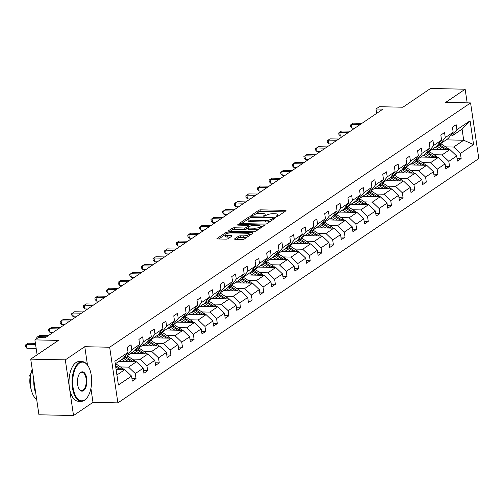 <?xml version="1.0" encoding="UTF-8"?>
<svg xmlns="http://www.w3.org/2000/svg" width="504" height="504" viewBox="0 0 504 504"><rect width="100%" height="100%" fill="white"/><g stroke="black" fill="none" stroke-linecap="round" stroke-linejoin="round"><path stroke-width="0.76" d="M276.62 216.474L278.082 216.147L285.844 210.893A1.556 0.447 -8.4 0 0 286.026 210.641A1.556 0.447 -8.4 0 0 285.22 210.37L260.776 209.847A1.556 0.447 -8.4 0 0 258.691 210.313L250.929 215.567L251.364 215.933L253.833 214.931A4.983 1.424 -8.4 0 1 260.518 213.438L262.553 213.482A4.983 1.424 -8.4 0 1 265.142 214.339A4.983 1.424 -8.4 0 1 264.562 215.158L263.428 216.014L263.995 216.203L266.459 215.195A4.983 1.424 -8.4 0 1 273.143 213.709L275.178 213.753A4.983 1.424 -8.4 0 1 277.773 214.609A4.983 1.424 -8.4 0 1 277.187 215.428L276.053 216.285L276.62 216.474M467.164 102.854L465.148 89.214L430.567 88.477L402.879 107.22L379.361 106.716L375.978 109.009L376.627 113.4M87.482 365.066L84.767 346.702L65.306 359.875L73.521 415.523L38.94 414.786L30.725 359.138L58.414 340.395L34.896 339.891L37.101 354.822M65.306 359.875L30.725 359.138M234.738 238.802A1.556 0.447 -8.4 0 0 234.555 239.06A1.556 0.447 -8.4 0 0 235.368 239.331L242.222 239.476A1.556 0.447 -8.4 0 0 244.314 239.009L252.932 233.176A1.556 0.447 -8.4 0 0 253.115 232.917A1.556 0.447 -8.4 0 0 252.302 232.653L227.865 232.124A1.556 0.447 -8.4 0 0 225.779 232.59L217.155 238.43A1.556 0.447 -8.4 0 0 216.972 238.682A1.556 0.447 -8.4 0 0 217.785 238.953L226.063 239.129A1.556 0.447 -8.4 0 0 228.154 238.663L231.846 236.168A1.556 0.447 -8.4 0 0 232.029 235.91A1.556 0.447 -8.4 0 0 231.216 235.645L227.109 235.557A4.164 1.191 -8.4 0 1 224.942 234.839A4.164 1.191 -8.4 0 1 226.876 233.509A4.164 1.191 -8.4 0 1 231.015 232.911L247.105 233.251A4.164 1.191 -8.4 0 1 249.272 233.969A4.164 1.191 -8.4 0 1 247.344 235.299A4.164 1.191 -8.4 0 1 243.199 235.897L240.515 235.841A1.556 0.447 -8.4 0 0 238.43 236.307L234.738 238.802L234.807 239.255M34.896 339.891L38.285 337.598L45.196 337.743L382.895 109.154L375.978 109.009M84.767 346.702L109.664 347.237L470.585 102.923L478.8 158.571L117.886 402.885L109.664 347.237M465.148 89.214L445.687 102.394L470.585 102.923M264.947 224.097A1.556 0.447 -8.4 0 0 267.032 223.631L275.65 217.791A1.556 0.447 -8.4 0 0 275.839 217.539A1.556 0.447 -8.4 0 0 275.026 217.268L250.589 216.745A1.556 0.447 -8.4 0 0 248.497 217.211L239.879 223.045A1.556 0.447 -8.4 0 0 239.696 223.303A1.556 0.447 -8.4 0 0 240.502 223.568L264.947 224.097M264.291 225.483L255.673 231.317A1.556 0.447 -8.4 0 1 253.581 231.783L229.144 231.26A1.556 0.447 -8.4 0 1 228.331 230.996A1.556 0.447 -8.4 0 1 228.514 230.738L232.205 228.243A1.556 0.447 -8.4 0 1 234.297 227.776L244.207 227.984A1.556 0.447 -8.4 0 0 246.292 227.518L248.743 225.868A1.556 0.447 -8.4 0 0 248.926 225.609A1.556 0.447 -8.4 0 0 248.113 225.338L237.793 225.118L237.227 224.935L238.82 224.425L263.668 224.96A1.556 0.447 -8.4 0 1 264.474 225.225A1.556 0.447 -8.4 0 1 264.291 225.483M131.928 378.517L136.036 378.605L132.313 381.119L131.569 376.085L118.396 384.999L114.887 361.236L128.06 352.321L123.184 358.514L115.271 363.869M131.783 349.801L139.671 344.459L134.795 350.652L126.907 355.994L131.783 349.801L131.04 344.761L127.317 347.281L128.06 352.321M139.671 344.459L138.928 339.419L142.651 336.905L143.394 341.939L151.282 336.603L150.538 331.563L154.262 329.043L155.005 334.083L162.893 328.74L162.149 323.7L165.873 321.18L166.616 326.22L174.504 320.878L173.76 315.844L177.484 313.324L178.227 318.364L186.115 313.022L185.371 307.982L189.094 305.462L189.838 310.502L197.726 305.159L196.982 300.126L200.705 297.606L201.449 302.639L209.336 297.303L208.593 292.263L212.316 289.743L213.06 294.783L220.947 289.441L220.204 284.401L223.927 281.881L224.671 286.921L232.558 281.579L231.815 276.545L235.538 274.025L236.282 279.065L244.175 273.722L243.426 268.682L247.149 266.162L247.892 271.202L255.786 265.86L255.043 260.826L258.76 258.306L259.503 263.34L267.397 258.004L266.654 252.964L270.371 250.444L271.114 255.484L279.008 250.142L278.265 245.102L281.982 242.582L282.725 247.621L290.619 242.279L289.876 237.245L293.593 234.725L294.342 239.765L302.23 234.423L301.487 229.383L305.204 226.863L305.953 231.903L313.841 226.561L313.097 221.527L316.821 219.007L317.564 224.041L325.452 218.704L324.708 213.664L328.432 211.144L329.175 216.184L337.063 210.842L336.319 205.802L340.043 203.282L340.786 208.322L348.674 202.98L347.93 197.946L351.653 195.426L352.397 200.466L360.284 195.124L359.541 190.084L363.264 187.564L364.008 192.604L371.895 187.261L371.152 182.227L374.875 179.708L375.619 184.741L383.506 179.405L382.763 174.365L386.486 171.845L387.229 176.885L395.117 171.543L394.374 166.503L398.097 163.983L398.84 169.023L406.728 163.687L405.985 158.647L409.708 156.127L410.451 161.167L418.339 155.824L417.596 150.784L421.319 148.264L422.062 153.304L429.95 147.962L429.206 142.928L432.93 140.408L433.673 145.442L441.567 140.106L440.817 135.066L444.541 132.546L445.284 137.586L453.178 132.243L452.435 127.203L456.151 124.69L456.895 129.723L470.068 120.809L473.577 144.572L460.404 153.487L461.147 158.527L457.43 161.047L456.687 156.007L448.793 161.349L449.536 166.383L445.82 168.903L445.076 163.869L437.182 169.205L437.926 174.245L434.209 176.765L433.459 171.725L425.571 177.068L426.315 182.108L422.598 184.628L421.848 179.588L413.96 184.93L414.704 189.964L410.981 192.484L410.237 187.444L402.349 192.786L403.093 197.826L399.37 200.346L398.626 195.306L390.739 200.649L391.482 205.682L387.759 208.202L387.015 203.169L379.128 208.505L379.871 213.545L376.148 216.065L375.404 211.025L367.517 216.367L368.26 221.407L364.537 223.927L363.794 218.887L355.906 224.23L356.649 229.263L352.926 231.783L352.183 226.743L344.295 232.086L345.038 237.126L341.315 239.646L340.572 234.606L332.684 239.948L333.428 244.982L329.704 247.502L328.961 242.468L321.073 247.804L321.817 252.844L318.093 255.364L317.35 250.324L309.462 255.667L310.206 260.707L306.482 263.22L305.739 258.187L297.845 263.523L298.595 268.563L294.872 271.083L294.128 266.043L286.234 271.385L286.984 276.425L283.261 278.945L282.517 273.905L274.623 279.248L275.367 284.281L271.65 286.801L270.906 281.767L263.012 287.104L263.756 292.144L260.039 294.664L259.295 289.624L251.401 294.966L252.145 300.006L248.428 302.52L247.684 297.486L239.791 302.822L240.534 307.862L236.817 310.382L236.067 305.342L228.18 310.685L228.923 315.724L225.206 318.244L224.456 313.204L216.569 318.547L217.312 323.581L213.589 326.101L212.846 321.067L204.958 326.403L205.701 331.443L201.978 333.963L201.235 328.923L193.347 334.265L194.09 339.305L190.367 341.819L189.624 336.785L181.736 342.121L182.479 347.161L178.756 349.681L178.013 344.641L170.125 349.984L170.869 355.024L167.145 357.544L166.402 352.504L158.514 357.846L159.258 362.88L155.534 365.4L154.791 360.366L146.903 365.702L147.647 370.742L143.923 373.262L143.18 368.222L135.292 373.565L136.036 378.605M118.906 361.406L136.439 361.784L128.545 367.12L120.544 366.95M128.545 367.12L135.292 373.565M136.439 361.784L143.18 368.222M125.194 355.956L126.907 355.994M130.517 353.543L148.05 353.921L140.162 359.264L132.155 359.094M140.162 359.264L146.903 365.702M148.05 353.921L154.791 360.366M151.282 336.603L146.406 342.796L138.518 348.132L143.394 341.939M136.805 348.094L138.518 348.132M142.128 345.687L159.661 346.065L151.773 351.401L143.766 351.231M151.773 351.401L158.514 357.846M159.661 346.065L166.402 352.504M162.893 328.74L158.017 334.933L150.129 340.276L155.005 334.083M148.415 340.238L150.129 340.276M153.739 337.825L171.272 338.203L163.384 343.545L155.377 343.369M163.384 343.545L170.125 349.984M171.272 338.203L178.013 344.641M174.504 320.878L169.627 327.071L161.74 332.413L166.616 326.22M160.033 332.375L161.74 332.413M165.35 329.969L182.883 330.341L174.995 335.683L166.988 335.513M174.995 335.683L181.736 342.121M182.883 330.341L189.624 336.785M186.115 313.022L181.238 319.215L173.351 324.551L178.227 318.364M171.643 324.519L173.351 324.551M176.967 322.106L194.494 322.484L186.606 327.821L178.599 327.65M186.606 327.821L193.347 334.265M194.494 322.484L201.235 328.923M197.726 305.159L192.849 311.352L184.962 316.695L189.838 310.502M183.254 316.657L184.962 316.695M188.578 314.25L206.104 314.622L198.217 319.964L190.21 319.794M198.217 319.964L204.958 326.403M206.104 314.622L212.846 321.067M209.336 297.303L204.46 303.496L196.573 308.832L201.449 302.639M194.865 308.794L196.573 308.832M200.189 306.388L217.715 306.766L209.828 312.102L201.821 311.932M209.828 312.102L216.569 318.547M217.715 306.766L224.456 313.204M220.947 289.441L216.071 295.634L208.183 300.976L213.06 294.783M206.476 300.938L208.183 300.976M211.8 298.526L229.326 298.904L221.439 304.246L213.431 304.07M221.439 304.246L228.18 310.685M229.326 298.904L236.067 305.342M232.558 281.579L227.682 287.771L219.794 293.114L224.671 286.921M218.087 293.076L219.794 293.114M223.411 290.669L240.937 291.041L233.05 296.383L225.042 296.213M233.05 296.383L239.791 302.822M240.937 291.041L247.684 297.486M244.175 273.722L239.293 279.915L231.405 285.251L236.282 279.065M229.698 285.22L231.405 285.251M235.022 282.807L252.548 283.185L244.661 288.521L236.653 288.351M244.661 288.521L251.401 294.966M252.548 283.185L259.295 289.624M255.786 265.86L250.904 272.053L243.016 277.395L247.892 271.202M241.309 277.358L243.016 277.395M246.632 274.951L264.159 275.323L256.271 280.665L248.264 280.495M256.271 280.665L263.012 287.104M264.159 275.323L270.906 281.767M267.397 258.004L262.521 264.197L254.627 269.533L259.503 263.34M252.92 269.495L254.627 269.533M258.243 267.089L275.77 267.466L267.882 272.803L259.875 272.632M267.882 272.803L274.623 279.248M275.77 267.466L282.517 273.905M279.008 250.142L274.132 256.334L266.238 261.677L271.114 255.484M264.531 261.639L266.238 261.677M269.854 259.226L287.387 259.604L279.493 264.947L271.486 264.77M279.493 264.947L286.234 271.385M287.387 259.604L294.128 266.043M290.619 242.279L285.743 248.472L277.849 253.814L282.725 247.621M276.142 253.777L277.849 253.814M281.465 251.37L298.998 251.742L291.104 257.084L283.097 256.914M291.104 257.084L297.845 263.523M298.998 251.742L305.739 258.187M302.23 234.423L297.354 240.616L289.46 245.952L294.342 239.765M287.752 245.921L289.46 245.952M293.076 243.508L310.609 243.886L302.715 249.222L294.708 249.052M302.715 249.222L309.462 255.667M310.609 243.886L317.35 250.324M313.841 226.561L308.965 232.754L301.071 238.096L305.953 231.903M299.363 238.058L301.071 238.096M304.687 235.651L322.22 236.023L314.326 241.366L306.325 241.196M314.326 241.366L321.073 247.804M322.22 236.023L328.961 242.468M325.452 218.704L320.576 224.897L312.688 230.233L317.564 224.041M310.974 230.196L312.688 230.233M316.298 227.789L333.831 228.167L325.937 233.503L317.936 233.333M325.937 233.503L332.684 239.948M333.831 228.167L340.572 234.606M337.063 210.842L332.186 217.035L324.299 222.377L329.175 216.184M322.585 222.34L324.299 222.377M327.909 219.927L345.442 220.305L337.548 225.647L329.547 225.471M337.548 225.647L344.295 232.086M345.442 220.305L352.183 226.743M348.674 202.98L343.797 209.173L335.91 214.515L340.786 208.322M334.196 214.477L335.91 214.515M339.52 212.071L357.053 212.442L349.165 217.785L341.158 217.615M349.165 217.785L355.906 224.23M357.053 212.442L363.794 218.887M360.284 195.124L355.408 201.317L347.521 206.659L352.397 200.466M345.807 206.621L347.521 206.659M351.131 204.208L368.663 204.586L360.776 209.922L352.769 209.752M360.776 209.922L367.517 216.367M368.663 204.586L375.404 211.025M371.895 187.261L367.019 193.454L359.131 198.797L364.008 192.604M357.424 198.759L359.131 198.797M362.741 196.352L380.274 196.724L372.387 202.066L364.379 201.896M372.387 202.066L379.128 208.505M380.274 196.724L387.015 203.169M383.506 179.405L378.63 185.598L370.742 190.934L375.619 184.741M369.035 190.903L370.742 190.934M374.359 188.49L391.885 188.868L383.998 194.204L375.99 194.034M383.998 194.204L390.739 200.649M391.885 188.868L398.626 195.306M395.117 171.543L390.241 177.736L382.353 183.078L387.229 176.885M380.646 183.04L382.353 183.078M385.969 180.627L403.496 181.005L395.609 186.348L387.601 186.171M395.609 186.348L402.349 192.786M403.496 181.005L410.237 187.444M406.728 163.687L401.852 169.873L393.964 175.216L398.84 169.023M392.257 175.178L393.964 175.216M397.58 172.771L415.107 173.143L407.219 178.485L399.212 178.315M407.219 178.485L413.96 184.93M415.107 173.143L421.848 179.588M418.339 155.824L413.463 162.017L405.575 167.359L410.451 161.167M403.868 167.322L405.575 167.359M409.191 164.909L426.718 165.287L418.83 170.629L410.823 170.453M418.83 170.629L425.571 177.068M426.718 165.287L433.459 171.725M429.95 147.962L425.074 154.155L417.186 159.497L422.062 153.304M415.479 159.459L417.186 159.497M420.802 157.053L438.329 157.424L430.441 162.767L422.434 162.597M430.441 162.767L437.182 169.205M438.329 157.424L445.076 163.869M441.567 140.106L436.685 146.299L428.797 151.635L433.673 145.442M427.09 151.603L428.797 151.635M432.413 149.19L449.94 149.568L442.052 154.904L434.045 154.734M442.052 154.904L448.793 161.349M449.94 149.568L456.687 156.007M453.178 132.243L448.295 138.436L440.408 143.779L445.284 137.586M438.701 143.741L440.408 143.779M446.179 139.866L463.712 140.244L453.663 147.048L445.656 146.872M453.663 147.048L460.404 153.487M473.577 144.572L463.712 140.244L462.067 129.112L452.019 135.916L456.895 129.723M73.521 415.523L92.982 402.349L117.886 402.885M450.311 135.878L452.019 135.916M116.915 374.995L124.828 369.64L116.096 369.457M462.067 129.112L470.068 120.809M124.828 369.64L131.569 376.085M457.046 158.439L461.147 158.527M445.435 166.301L449.536 166.383M433.818 174.157L437.926 174.245M422.207 182.02L426.315 182.108M410.596 189.876L414.704 189.964M398.985 197.738L403.093 197.826M387.374 205.594L391.482 205.682M375.764 213.457L379.871 213.545M364.153 221.319L368.26 221.407M352.542 229.175L356.649 229.263M340.931 237.037L345.038 237.126M329.32 244.894L333.428 244.982M317.709 252.756L321.817 252.844M306.098 260.618L310.206 260.707M294.487 268.474L298.595 268.563M282.876 276.337L286.984 276.425M271.265 284.193L275.367 284.281M259.654 292.055L263.756 292.144M248.044 299.918L252.145 300.006M236.426 307.774L240.534 307.862M224.816 315.636L228.923 315.724M213.205 323.492L217.312 323.581M201.594 331.355L205.701 331.443M189.983 339.217L194.09 339.305M178.372 347.073L182.479 347.161M166.761 354.936L170.869 355.024M155.15 362.792L159.258 362.88M143.539 370.654L147.647 370.742M92.982 402.349L90.915 388.345M277.994 216.197A4.983 1.424 -8.4 0 0 277.994 216.109L277.773 214.609M265.369 215.926A4.983 1.424 -8.4 0 0 265.369 215.838L265.142 214.339M284.426 211.85L261.003 211.352A1.556 0.447 -8.4 0 0 258.911 211.819L255.358 214.225M247.949 219.24L241.517 223.593M274.239 218.755L273.168 218.73M272.947 218.295L272.513 217.93L251.055 217.47L248.535 218.516A4.983 1.424 -8.4 0 0 247.949 219.334A4.983 1.424 -8.4 0 0 250.545 220.191L265.205 220.5A4.983 1.424 -8.4 0 0 271.889 219.013L272.947 218.295L273.124 219.486M247.949 219.334L248.176 220.84A4.983 1.424 -8.4 0 0 250.765 221.691L250.545 220.191M270.585 221.224A4.983 1.424 -8.4 0 1 265.432 222.006L250.765 221.691M230.158 231.286L232.426 229.742L232.205 228.243M248.037 227.997L246.519 229.024A1.556 0.447 -8.4 0 1 244.427 229.49L234.518 229.276A1.556 0.447 -8.4 0 0 232.426 229.742M249.001 226.145L250.249 226.17M260.581 226.391L262.874 226.441M254.488 228.205A4.164 1.191 -8.4 0 0 258.634 227.606A4.164 1.191 -8.4 0 0 260.568 226.277A4.164 1.191 -8.4 0 0 258.401 225.559L252.731 225.439A1.556 0.447 -8.4 0 0 250.646 225.905L248.195 227.562A1.556 0.447 -8.4 0 0 248.012 227.821A1.556 0.447 -8.4 0 0 248.825 228.085L254.488 228.205L254.715 229.711A4.164 1.191 -8.4 0 0 259.006 229.062M260.788 227.852A4.164 1.191 -8.4 0 0 260.788 227.783L260.568 226.277M248.415 229.068A1.556 0.447 -8.4 0 0 248.233 229.32A1.556 0.447 -8.4 0 0 249.045 229.591L248.825 228.085M254.715 229.711L249.045 229.591M247.577 236.798A4.164 1.191 -8.4 0 1 243.419 237.403L240.736 237.346A1.556 0.447 -8.4 0 0 238.65 237.812L236.376 239.35M249.499 235.5A4.164 1.191 -8.4 0 0 249.493 235.469L249.272 233.969M224.942 234.839L225.162 236.344A4.164 1.191 -8.4 0 0 227.329 237.056L227.109 235.557M230.429 237.126L227.329 237.056M224.942 234.814L218.793 238.972M251.515 234.133L249.291 234.083M448.969 149.543A4.202 3.465 -124.1 0 0 447.602 148.17L441.353 144.012A12.134 9.998 -124.1 0 0 440.679 143.596M441.939 149.392L437.636 146.532A12.134 9.998 -124.1 0 0 436.874 146.065M438.656 149.323L436.886 148.144A10.074 8.303 -124.1 0 0 435.267 147.262M446.676 149.493A4.202 3.465 -124.1 0 0 446.185 149.127L439.942 144.969A12.134 9.998 -124.1 0 0 438.417 144.1M437.825 144.856A12.134 9.998 55.9 0 1 439.047 145.574L444.887 149.455M360.108 124.576L351.389 124.393L353.247 123.133L361.966 123.316M354.74 128.211L351.943 128.148L351.389 124.393L350.318 125.105L353.247 123.133M351.943 128.148L350.538 126.605L350.318 125.105M84.886 399.823A19.354 9.469 91.2 0 0 87.142 397.612A19.354 9.469 91.2 0 0 87.828 365.57A19.354 9.469 91.2 0 0 79.462 363.126A19.354 9.469 91.2 0 0 73.093 387.626A19.354 9.469 91.2 0 0 84.886 399.823M86.997 397.801A19.832 9.702 -88.8 0 1 86.852 397.996A19.832 9.702 -88.8 0 1 84.533 400.271A19.832 9.702 -88.8 0 1 81.333 401.291A19.832 9.702 -88.8 0 1 72.122 384.558A19.832 9.702 -88.8 0 1 78.983 362.666A19.832 9.702 -88.8 0 1 82.183 361.645A19.832 9.702 -88.8 0 1 87.551 365.173A19.832 9.702 -88.8 0 1 87.69 365.375M83.532 390.65A9.677 4.738 -88.8 0 1 79.349 389.428A9.677 4.738 -88.8 0 1 79.689 373.414A9.677 4.738 -88.8 0 1 80.816 372.305A9.677 4.738 -88.8 0 1 86.713 378.403A9.677 4.738 -88.8 0 1 83.532 390.65M79.21 389.22A9.204 4.505 91.2 0 0 81.56 390.669A9.204 4.505 91.2 0 0 83.047 390.191A9.204 4.505 91.2 0 0 86.228 380.035A9.204 4.505 91.2 0 0 81.957 372.267A9.204 4.505 91.2 0 0 80.47 372.746A9.204 4.505 91.2 0 0 79.544 373.615M81.333 401.291L78.29 401.228A19.832 9.702 -88.8 0 1 69.08 384.489A19.832 9.702 -88.8 0 1 75.94 362.603A19.832 9.702 -88.8 0 1 79.141 361.576L82.183 361.645M31.084 389.101A14.276 6.987 -88.8 0 1 31.462 371.669M35.765 393.303A19.832 9.702 -88.8 0 1 33.762 379.739M36.672 399.426A19.832 9.702 -88.8 0 1 32.212 369.224M437.359 157.405A4.202 3.465 -124.1 0 0 435.991 156.026L429.742 151.874A12.134 9.998 -124.1 0 0 429.068 151.452M430.321 157.254L426.019 154.394A12.134 9.998 -124.1 0 0 425.256 153.922M427.046 157.185L425.275 156.007A10.074 8.303 -124.1 0 0 423.656 155.119M435.065 157.355A4.202 3.465 -124.1 0 0 434.574 156.983L428.331 152.832A12.134 9.998 -124.1 0 0 426.806 151.962M426.214 152.712A12.134 9.998 55.9 0 1 427.436 153.436L433.276 157.317M425.748 165.262A4.202 3.465 -124.1 0 0 424.381 163.888L418.131 159.737A12.134 9.998 -124.1 0 0 417.457 159.314M418.711 165.117L414.408 162.257A12.134 9.998 -124.1 0 0 413.645 161.784M415.435 165.041L413.664 163.869A10.074 8.303 -124.1 0 0 412.039 162.981M423.448 165.218A4.202 3.465 -124.1 0 0 422.963 164.846L416.72 160.694A12.134 9.998 -124.1 0 0 415.195 159.818M414.597 160.574A12.134 9.998 55.9 0 1 415.825 161.299L421.665 165.18M348.497 132.439L339.778 132.25L341.636 130.99L350.356 131.179M343.13 136.074L340.332 136.011L339.778 132.25L338.707 132.962L341.636 130.99M340.332 136.011L338.927 134.467L338.707 132.962M336.886 140.295L328.167 140.112L330.026 138.852L338.745 139.041M331.519 143.93L328.721 143.873L328.167 140.112L327.096 140.824L330.026 138.852M328.721 143.873L327.316 142.323L327.096 140.824M414.137 173.124A4.202 3.465 -124.1 0 0 412.77 171.744L406.52 167.593A12.134 9.998 -124.1 0 0 405.846 167.177M407.1 172.973L402.797 170.113A12.134 9.998 -124.1 0 0 402.034 169.64M403.824 172.904L402.053 171.725A10.074 8.303 -124.1 0 0 400.428 170.837M411.837 173.074A4.202 3.465 -124.1 0 0 411.352 172.702L405.109 168.55A12.134 9.998 -124.1 0 0 403.584 167.681M402.986 168.437A12.134 9.998 55.9 0 1 404.214 169.155L410.054 173.036M325.275 148.157L316.556 147.968L318.415 146.708L327.134 146.897M319.908 151.792L317.111 151.729L316.556 147.968L315.479 148.68L318.415 146.708M317.111 151.729L315.706 150.186L315.479 148.68M402.526 180.986A4.202 3.465 -124.1 0 0 401.159 179.607L394.909 175.455A12.134 9.998 -124.1 0 0 394.235 175.033M395.489 180.835L391.186 177.975A12.134 9.998 -124.1 0 0 390.424 177.502M392.213 180.766L390.442 179.588A10.074 8.303 -124.1 0 0 388.817 178.7M400.226 180.936A4.202 3.465 -124.1 0 0 399.741 180.564L393.498 176.413A12.134 9.998 -124.1 0 0 391.973 175.543M391.375 176.293A12.134 9.998 55.9 0 1 392.603 177.017L398.437 180.898M313.664 156.019L304.945 155.831L306.804 154.571L315.523 154.76M308.297 159.648L305.5 159.592L304.945 155.831L303.868 156.542L306.804 154.571M305.5 159.592L304.095 158.048L303.868 156.542M390.915 188.843A4.202 3.465 -124.1 0 0 389.548 187.469L383.298 183.311A12.134 9.998 -124.1 0 0 382.624 182.895M383.878 188.691L379.575 185.831A12.134 9.998 -124.1 0 0 378.813 185.365M380.602 188.622L378.832 187.444A10.074 8.303 -124.1 0 0 377.206 186.556M388.615 188.792A4.202 3.465 -124.1 0 0 388.13 188.427L381.881 184.269A12.134 9.998 -124.1 0 0 380.363 183.399M379.764 184.155A12.134 9.998 55.9 0 1 380.993 184.874L386.826 188.754M302.053 163.876L293.334 163.693L295.193 162.433L303.912 162.616M296.686 167.511L293.889 167.448L293.334 163.693L292.257 164.405L295.193 162.433M293.889 167.448L292.484 165.904L292.257 164.405M379.304 196.705A4.202 3.465 -124.1 0 0 377.937 195.325L371.687 191.173A12.134 9.998 -124.1 0 0 371.013 190.751M372.267 196.554L367.964 193.694A12.134 9.998 -124.1 0 0 367.202 193.221M368.991 196.484L367.221 195.306A10.074 8.303 -124.1 0 0 365.595 194.418M377.005 196.654A4.202 3.465 -124.1 0 0 376.519 196.283L370.27 192.131A12.134 9.998 -124.1 0 0 368.752 191.262M368.153 192.011A12.134 9.998 55.9 0 1 369.382 192.736L375.215 196.617M290.443 171.738L281.723 171.549L283.582 170.289L292.301 170.478M285.075 175.373L282.278 175.31L281.723 171.549L280.646 172.261L283.582 170.289M282.278 175.31L280.873 173.767L280.646 172.261M367.693 204.561A4.202 3.465 -124.1 0 0 366.32 203.188L360.076 199.036A12.134 9.998 -124.1 0 0 359.402 198.614M360.656 204.416L356.353 201.556A12.134 9.998 -124.1 0 0 355.591 201.083M357.38 204.341L355.61 203.169A10.074 8.303 -124.1 0 0 353.984 202.28M365.394 204.517A4.202 3.465 -124.1 0 0 364.909 204.145L358.659 199.993A12.134 9.998 -124.1 0 0 357.134 199.118M356.542 199.874A12.134 9.998 55.9 0 1 357.771 200.598L363.604 204.479M278.832 179.594L270.113 179.411L271.971 178.151L280.69 178.34M273.464 183.229L270.667 183.173L270.113 179.411L269.035 180.123L271.971 178.151M270.667 183.173L269.256 181.623L269.035 180.123M356.082 212.423A4.202 3.465 -124.1 0 0 354.709 211.044L348.466 206.892A12.134 9.998 -124.1 0 0 347.791 206.476M349.045 212.272L344.742 209.412A12.134 9.998 -124.1 0 0 343.98 208.939M345.769 212.203L343.999 211.025A10.074 8.303 -124.1 0 0 342.374 210.137M353.783 212.373A4.202 3.465 -124.1 0 0 353.298 212.001L347.048 207.85A12.134 9.998 -124.1 0 0 345.524 206.98M344.931 207.736A12.134 9.998 55.9 0 1 346.16 208.454L351.994 212.335M267.221 187.457L258.502 187.268L260.36 186.007L269.079 186.197M261.853 191.092L259.056 191.029L258.502 187.268L257.424 187.979L260.36 186.007M259.056 191.029L257.645 189.485L257.424 187.979M344.471 220.286A4.202 3.465 -124.1 0 0 343.098 218.906L336.855 214.754A12.134 9.998 -124.1 0 0 336.174 214.332M337.434 220.135L333.131 217.274A12.134 9.998 -124.1 0 0 332.369 216.802M334.158 220.065L332.388 218.887A10.074 8.303 -124.1 0 0 330.763 217.999M342.172 220.235A4.202 3.465 -124.1 0 0 341.687 219.864L335.437 215.712A12.134 9.998 -124.1 0 0 333.913 214.843M333.32 215.592A12.134 9.998 55.9 0 1 334.543 216.317L340.383 220.198M255.61 195.319L246.884 195.13L248.749 193.87L257.468 194.059M250.242 198.948L247.445 198.891L246.884 195.13L245.813 195.842L248.749 193.87M247.445 198.891L246.034 197.347L245.813 195.842M332.861 228.142A4.202 3.465 -124.1 0 0 331.487 226.768L325.244 222.611A12.134 9.998 -124.1 0 0 324.563 222.195M325.823 227.991L321.521 225.131A12.134 9.998 -124.1 0 0 320.758 224.664M322.547 227.921L320.777 226.743A10.074 8.303 -124.1 0 0 319.152 225.855M330.561 228.091A4.202 3.465 -124.1 0 0 330.076 227.726L323.826 223.568A12.134 9.998 -124.1 0 0 322.302 222.699M321.709 223.455A12.134 9.998 55.9 0 1 322.932 224.173L328.772 228.054M243.999 203.175L235.273 202.992L237.138 201.732L245.858 201.915M238.631 206.81L235.834 206.747L235.273 202.992L234.203 203.704L237.138 201.732M235.834 206.747L234.423 205.204L234.203 203.704M321.25 236.004A4.202 3.465 -124.1 0 0 319.876 234.625L313.633 230.473A12.134 9.998 -124.1 0 0 312.952 230.051M314.212 235.853L309.91 232.993A12.134 9.998 -124.1 0 0 309.147 232.52M310.937 235.784L309.166 234.606A10.074 8.303 -124.1 0 0 307.541 233.717M318.95 235.954A4.202 3.465 -124.1 0 0 318.465 235.582L312.215 231.431A12.134 9.998 -124.1 0 0 310.691 230.561M310.099 231.311A12.134 9.998 55.9 0 1 311.321 232.035L317.161 235.916M232.382 211.037L223.663 210.848L225.527 209.588L234.247 209.777M227.021 214.673L224.223 214.609L223.663 210.848L222.592 211.56L225.527 209.588M224.223 214.609L222.812 213.066L222.592 211.56M309.639 243.86A4.202 3.465 -124.1 0 0 308.265 242.487L302.022 238.335A12.134 9.998 -124.1 0 0 301.342 237.913M302.602 243.716L298.299 240.855A12.134 9.998 -124.1 0 0 297.536 240.383M299.319 243.64L297.555 242.468A10.074 8.303 -124.1 0 0 295.93 241.58M307.339 243.816A4.202 3.465 -124.1 0 0 306.854 243.445L300.604 239.293A12.134 9.998 -124.1 0 0 299.08 238.417M298.488 239.173A12.134 9.998 55.9 0 1 299.71 239.898L305.55 243.779M220.771 218.893L212.052 218.711L213.917 217.451L222.636 217.633M215.403 222.529L212.606 222.472L212.052 218.711L210.981 219.423L213.917 217.451M212.606 222.472L211.201 220.922L210.981 219.423M298.028 251.723A4.202 3.465 -124.1 0 0 296.654 250.343L290.405 246.191A12.134 9.998 -124.1 0 0 289.731 245.776M290.991 251.572L286.688 248.711A12.134 9.998 -124.1 0 0 285.925 248.239M287.708 251.502L285.944 250.324A10.074 8.303 -124.1 0 0 284.319 249.436M295.728 251.672A4.202 3.465 -124.1 0 0 295.243 251.301L288.994 247.149A12.134 9.998 -124.1 0 0 287.469 246.28M286.877 247.036A12.134 9.998 55.9 0 1 288.099 247.754L293.939 251.635M209.16 226.756L200.441 226.567L202.306 225.307L211.025 225.496M203.792 230.391L200.995 230.328L200.441 226.567L199.37 227.279L202.306 225.307M200.995 230.328L199.59 228.784L199.37 227.279M286.417 259.585A4.202 3.465 -124.1 0 0 285.043 258.206L278.794 254.054A12.134 9.998 -124.1 0 0 278.12 253.632M279.38 259.434L275.077 256.574A12.134 9.998 -124.1 0 0 274.315 256.101M276.098 259.365L274.327 258.187A10.074 8.303 -124.1 0 0 272.708 257.298M284.117 259.535A4.202 3.465 -124.1 0 0 283.632 259.163L277.383 255.011A12.134 9.998 -124.1 0 0 275.858 254.136M275.266 254.892A12.134 9.998 55.9 0 1 276.488 255.616L282.328 259.497M197.549 234.618L188.83 234.429L190.695 233.169L199.414 233.358M192.181 238.247L189.384 238.19L188.83 234.429L187.759 235.141L190.695 233.169M189.384 238.19L187.979 236.647L187.759 235.141M274.8 267.441A4.202 3.465 -124.1 0 0 273.433 266.068L267.183 261.91A12.134 9.998 -124.1 0 0 266.509 261.494M267.769 267.29L263.466 264.43A12.134 9.998 -124.1 0 0 262.704 263.964M264.487 267.221L262.716 266.043A10.074 8.303 -124.1 0 0 261.097 265.154M272.507 267.391A4.202 3.465 -124.1 0 0 272.021 267.026L265.772 262.868A12.134 9.998 -124.1 0 0 264.247 261.998M263.655 262.754A12.134 9.998 55.9 0 1 264.877 263.472L270.717 267.353M185.938 242.474L177.219 242.292L179.084 241.032L187.803 241.214M180.571 246.109L177.773 246.047L177.219 242.292L176.148 243.004L179.084 241.032M177.773 246.047L176.368 244.503L176.148 243.004M263.189 275.304A4.202 3.465 -124.1 0 0 261.822 273.924L255.572 269.772A12.134 9.998 -124.1 0 0 254.898 269.35M256.158 275.152L251.855 272.292A12.134 9.998 -124.1 0 0 251.093 271.82M252.876 275.083L251.105 273.905A10.074 8.303 -124.1 0 0 249.486 273.017M260.896 275.253A4.202 3.465 -124.1 0 0 260.404 274.882L254.161 270.73A12.134 9.998 -124.1 0 0 252.636 269.861M252.044 270.61A12.134 9.998 55.9 0 1 253.266 271.335L259.106 275.216M174.327 250.337L165.608 250.148L167.467 248.888L176.192 249.077M168.96 253.966L166.162 253.909L165.608 250.148L164.537 250.86L167.467 248.888M166.162 253.909L164.758 252.365L164.537 250.86M251.578 283.16A4.202 3.465 -124.1 0 0 250.211 281.786L243.961 277.635A12.134 9.998 -124.1 0 0 243.287 277.213M244.547 283.015L240.244 280.148A12.134 9.998 -124.1 0 0 239.482 279.682M241.265 282.939L239.494 281.767A10.074 8.303 -124.1 0 0 237.875 280.879M249.285 283.116A4.202 3.465 -124.1 0 0 248.793 282.744L242.55 278.592A12.134 9.998 -124.1 0 0 241.025 277.717M240.433 278.473A12.134 9.998 55.9 0 1 241.655 279.197L247.496 283.078M162.716 258.193L153.997 258.01L155.856 256.75L164.575 256.933M157.349 261.828L154.552 261.771L153.997 258.01L152.926 258.722L155.856 256.75M154.552 261.771L153.147 260.221L152.926 258.722M239.967 291.022A4.202 3.465 -124.1 0 0 238.6 289.642L232.35 285.491A12.134 9.998 -124.1 0 0 231.676 285.069M232.93 290.871L228.627 288.011A12.134 9.998 -124.1 0 0 227.865 287.538M229.654 290.802L227.884 289.624A10.074 8.303 -124.1 0 0 226.264 288.735M237.674 290.972A4.202 3.465 -124.1 0 0 237.182 290.6L230.939 286.448A12.134 9.998 -124.1 0 0 229.414 285.579M228.822 286.335A12.134 9.998 55.9 0 1 230.044 287.053L235.885 290.934M151.106 266.055L142.386 265.866L144.245 264.606L152.964 264.795M145.738 269.69L142.941 269.627L142.386 265.866L141.315 266.578L144.245 264.606M142.941 269.627L141.536 268.084L141.315 266.578M228.356 298.885A4.202 3.465 -124.1 0 0 226.989 297.505L220.739 293.353A12.134 9.998 -124.1 0 0 220.065 292.931M221.319 298.733L217.016 295.873A12.134 9.998 -124.1 0 0 216.254 295.401M218.043 298.664L216.273 297.486A10.074 8.303 -124.1 0 0 214.647 296.598M226.057 298.834A4.202 3.465 -124.1 0 0 225.572 298.462L219.328 294.311A12.134 9.998 -124.1 0 0 217.804 293.435M217.205 294.191A12.134 9.998 55.9 0 1 218.434 294.916L224.274 298.796M139.495 273.918L130.775 273.729L132.634 272.469L141.353 272.658M134.127 277.547L131.33 277.49L130.775 273.729L129.704 274.441L132.634 272.469M131.33 277.49L129.925 275.946L129.704 274.441M216.745 306.741A4.202 3.465 -124.1 0 0 215.378 305.367L209.129 301.209A12.134 9.998 -124.1 0 0 208.454 300.793M209.708 306.589L205.405 303.729A12.134 9.998 -124.1 0 0 204.643 303.263M206.432 306.52L204.662 305.342A10.074 8.303 -124.1 0 0 203.036 304.454M214.446 306.69A4.202 3.465 -124.1 0 0 213.961 306.325L207.717 302.167A12.134 9.998 -124.1 0 0 206.193 301.298M205.594 302.053A12.134 9.998 55.9 0 1 206.823 302.772L212.663 306.652M127.884 281.774L119.165 281.591L121.023 280.331L129.742 280.514M122.516 285.409L119.719 285.346L119.165 281.591L118.087 282.297L121.023 280.331M119.719 285.346L118.314 283.802L118.087 282.297M205.134 314.603A4.202 3.465 -124.1 0 0 203.767 313.223L197.518 309.072A12.134 9.998 -124.1 0 0 196.844 308.65M198.097 314.452L193.794 311.592A12.134 9.998 -124.1 0 0 193.032 311.119M194.821 314.383L193.051 313.204A10.074 8.303 -124.1 0 0 191.426 312.316M202.835 314.553A4.202 3.465 -124.1 0 0 202.35 314.181L196.106 310.029A12.134 9.998 -124.1 0 0 194.582 309.16M193.983 309.91A12.134 9.998 55.9 0 1 195.212 310.634L201.046 314.515M116.273 289.636L107.554 289.447L109.412 288.187L118.131 288.376M110.905 293.265L108.108 293.208L107.554 289.447L106.476 290.159L109.412 288.187M108.108 293.208L106.703 291.665L106.476 290.159M193.523 322.459A4.202 3.465 -124.1 0 0 192.156 321.086L185.907 316.934A12.134 9.998 -124.1 0 0 185.233 316.512M186.486 322.308L182.183 319.448A12.134 9.998 -124.1 0 0 181.421 318.982M183.21 322.239L181.44 321.067A10.074 8.303 -124.1 0 0 179.815 320.179M191.224 322.415A4.202 3.465 -124.1 0 0 190.739 322.043L184.489 317.892A12.134 9.998 -124.1 0 0 182.971 317.016M182.372 317.772A12.134 9.998 55.9 0 1 183.601 318.497L189.435 322.377M104.662 297.492L95.943 297.31L97.801 296.05L106.52 296.232M99.294 301.127L96.497 301.071L95.943 297.31L94.865 298.022L97.801 296.05M96.497 301.071L95.092 299.521L94.865 298.022M181.912 330.322A4.202 3.465 -124.1 0 0 180.545 328.942L174.296 324.79A12.134 9.998 -124.1 0 0 173.622 324.368M174.875 330.17L170.572 327.31A12.134 9.998 -124.1 0 0 169.81 326.838M171.599 330.101L169.829 328.923A10.074 8.303 -124.1 0 0 168.204 328.035M179.613 330.271A4.202 3.465 -124.1 0 0 179.128 329.899L172.878 325.748A12.134 9.998 -124.1 0 0 171.36 324.878M170.762 325.634A12.134 9.998 55.9 0 1 171.99 326.353L177.824 330.233M93.051 305.355L84.332 305.166L86.19 303.906L94.91 304.095M87.683 308.99L84.886 308.927L84.332 305.166L83.255 305.878L86.19 303.906M84.886 308.927L83.481 307.383L83.255 305.878M170.302 338.184A4.202 3.465 -124.1 0 0 168.928 336.804L162.685 332.653A12.134 9.998 -124.1 0 0 162.011 332.231M163.264 338.033L158.962 335.173A12.134 9.998 -124.1 0 0 158.199 334.7M159.988 337.964L158.218 336.785A10.074 8.303 -124.1 0 0 156.593 335.897M168.002 338.134A4.202 3.465 -124.1 0 0 167.517 337.762L161.267 333.61A12.134 9.998 -124.1 0 0 159.743 332.734M159.151 333.49A12.134 9.998 55.9 0 1 160.379 334.215L166.213 338.096M81.44 313.217L72.721 313.028L74.579 311.768L83.299 311.957M76.073 316.846L73.275 316.789L72.721 313.028L71.644 313.74L74.579 311.768M73.275 316.789L71.864 315.246L71.644 313.74M158.691 346.04A4.202 3.465 -124.1 0 0 157.317 344.667L151.074 340.509A12.134 9.998 -124.1 0 0 150.4 340.093M151.654 345.889L147.351 343.029A12.134 9.998 -124.1 0 0 146.588 342.562M148.378 345.82L146.607 344.641A10.074 8.303 -124.1 0 0 144.982 343.753M156.391 345.99A4.202 3.465 -124.1 0 0 155.906 345.624L149.656 341.466A12.134 9.998 -124.1 0 0 148.132 340.597M147.54 341.353A12.134 9.998 55.9 0 1 148.768 342.071L154.602 345.952M69.829 321.073L61.11 320.891L62.968 319.631L71.688 319.813M64.462 324.708L61.664 324.645L61.11 320.891L60.033 321.596L62.968 319.631M61.664 324.645L60.253 323.102L60.033 321.596M147.08 353.902A4.202 3.465 -124.1 0 0 145.706 352.523L139.463 348.371A12.134 9.998 -124.1 0 0 138.783 347.949M140.043 353.751L135.74 350.891A12.134 9.998 -124.1 0 0 134.977 350.419M136.767 353.682L134.996 352.504A10.074 8.303 -124.1 0 0 133.371 351.616M144.78 353.852A4.202 3.465 -124.1 0 0 144.295 353.48L138.046 349.329A12.134 9.998 -124.1 0 0 136.521 348.459M135.929 349.209A12.134 9.998 55.9 0 1 137.151 349.934L142.991 353.814M58.218 328.936L49.499 328.747L51.358 327.487L60.077 327.676M52.851 332.564L50.053 332.508L49.499 328.747L48.422 329.459L51.358 327.487M50.053 332.508L48.642 330.964L48.422 329.459M135.469 361.759A4.202 3.465 -124.1 0 0 134.095 360.385L127.852 356.234A12.134 9.998 -124.1 0 0 127.172 355.811M128.432 361.607L124.129 358.747A12.134 9.998 -124.1 0 0 123.367 358.281M125.156 361.538L123.385 360.366A10.074 8.303 -124.1 0 0 121.76 359.478M133.169 361.714A4.202 3.465 -124.1 0 0 132.684 361.343L126.435 357.191A12.134 9.998 -124.1 0 0 124.91 356.315M124.318 357.071A12.134 9.998 55.9 0 1 125.54 357.796L131.38 361.677M46.607 336.792L37.882 336.609L39.747 335.349L48.466 335.532M36.981 338.48L36.811 337.321L37.882 336.609L38.052 337.749M36.811 337.321L39.747 335.349M123.858 369.621A4.202 3.465 -124.1 0 0 122.485 368.241L116.241 364.09A12.134 9.998 -124.1 0 0 115.561 363.668M116.821 369.47L116.021 368.941M121.558 369.571A4.202 3.465 -124.1 0 0 121.073 369.199L115.517 365.507M115.712 366.836L119.769 369.533M30.089 377.005L29.641 375.26L30.524 374.661L29.641 375.26M35.601 344.667L26.271 344.465L28.136 343.205L35.406 343.363M36.156 348.428L26.832 348.226L26.271 344.465L25.2 345.177L28.136 343.205M26.832 348.226L25.421 346.683L25.2 345.177M277.332 216.411L277.187 215.428M263.598 216.153L263.554 215.838M264.707 216.14L264.562 215.158M250.973 215.882L250.929 215.567M258.911 211.819L258.691 210.313M261.003 211.352L260.776 209.847M285.346 211.233L285.22 210.37M276.23 216.424L276.179 216.109M239.942 223.499L239.879 223.045M248.674 218.421L248.497 217.211M250.696 217.482L250.589 216.745M275.152 218.131L275.026 217.268M265.432 222.006L265.205 220.5M272.066 220.223L271.889 219.013M228.583 231.185L228.514 230.738M234.518 229.276L234.297 227.776M244.427 229.49L244.207 227.984M246.519 229.024L246.292 227.518M248.919 227.071L248.743 225.868M238.928 225.143L238.82 224.425M263.794 225.823L263.668 224.96M238.65 237.812L238.43 236.307M240.736 237.346L240.515 235.841M243.419 237.403L243.199 235.897M231.342 236.502L231.216 235.645M217.224 238.877L217.155 238.43M225.962 233.856L225.779 232.59M228.022 233.207L227.865 232.124M252.435 233.509L252.302 232.653M439.942 144.969L441.353 144.012M437.636 146.532L439.047 145.574M446.185 149.127L447.602 148.17M428.331 152.832L429.742 151.874M426.019 154.394L427.436 153.436M434.574 156.983L435.991 156.026M416.72 160.694L418.131 159.737M414.408 162.257L415.825 161.299M422.963 164.846L424.381 163.888M405.109 168.55L406.52 167.593M402.797 170.113L404.214 169.155M411.352 172.702L412.77 171.744M393.498 176.413L394.909 175.455M391.186 177.975L392.603 177.017M399.741 180.564L401.159 179.607M381.881 184.269L383.298 183.311M379.575 185.831L380.993 184.874M388.13 188.427L389.548 187.469M370.27 192.131L371.687 191.173M367.964 193.694L369.382 192.736M376.519 196.283L377.937 195.325M358.659 199.993L360.076 199.036M356.353 201.556L357.771 200.598M364.909 204.145L366.32 203.188M347.048 207.85L348.466 206.892M344.742 209.412L346.16 208.454M353.298 212.001L354.709 211.044M335.437 215.712L336.855 214.754M333.131 217.274L334.543 216.317M341.687 219.864L343.098 218.906M323.826 223.568L325.244 222.611M321.521 225.131L322.932 224.173M330.076 227.726L331.487 226.768M312.215 231.431L313.633 230.473M309.91 232.993L311.321 232.035M318.465 235.582L319.876 234.625M300.604 239.293L302.022 238.335M298.299 240.855L299.71 239.898M306.854 243.445L308.265 242.487M288.994 247.149L290.405 246.191M286.688 248.711L288.099 247.754M295.243 251.301L296.654 250.343M277.383 255.011L278.794 254.054M275.077 256.574L276.488 255.616M283.632 259.163L285.043 258.206M265.772 262.868L267.183 261.91M263.466 264.43L264.877 263.472M272.021 267.026L273.433 266.068M254.161 270.73L255.572 269.772M251.855 272.292L253.266 271.335M260.404 274.882L261.822 273.924M242.55 278.592L243.961 277.635M240.244 280.148L241.655 279.197M248.793 282.744L250.211 281.786M230.939 286.448L232.35 285.491M228.627 288.011L230.044 287.053M237.182 290.6L238.6 289.642M219.328 294.311L220.739 293.353M217.016 295.873L218.434 294.916M225.572 298.462L226.989 297.505M207.717 302.167L209.129 301.209M205.405 303.729L206.823 302.772M213.961 306.325L215.378 305.367M196.106 310.029L197.518 309.072M193.794 311.592L195.212 310.634M202.35 314.181L203.767 313.223M184.489 317.892L185.907 316.934M182.183 319.448L183.601 318.497M190.739 322.043L192.156 321.086M172.878 325.748L174.296 324.79M170.572 327.31L171.99 326.353M179.128 329.899L180.545 328.942M161.267 333.61L162.685 332.653M158.962 335.173L160.379 334.215M167.517 337.762L168.928 336.804M149.656 341.466L151.074 340.509M147.351 343.029L148.768 342.071M155.906 345.624L157.317 344.667M138.046 349.329L139.463 348.371M135.74 350.891L137.151 349.934M144.295 353.48L145.706 352.523M126.435 357.191L127.852 356.234M124.129 358.747L125.54 357.796M132.684 361.343L134.095 360.385M115.391 364.663L116.241 364.09M121.073 369.199L122.485 368.241M273.269 219.41L273.08 218.119M249.121 226.939L248.926 225.609M248.233 229.32L248.012 227.821M87.828 365.57L87.551 365.173M87.142 397.612L86.852 397.996"/></g></svg>
